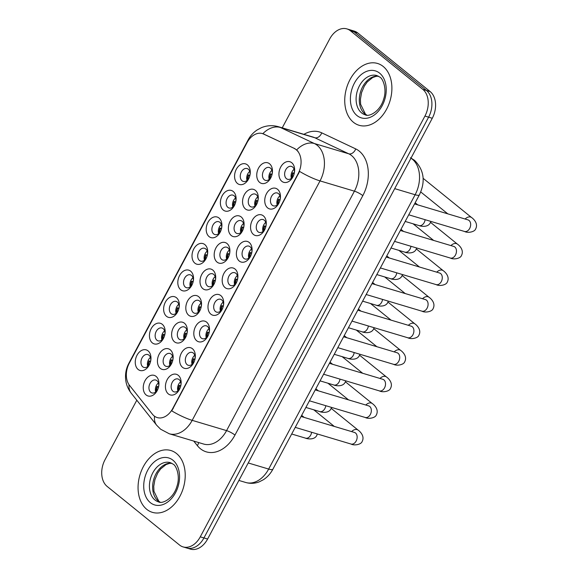 <?xml version="1.0" encoding="UTF-8"?>
<svg xmlns="http://www.w3.org/2000/svg" width="578" height="578" viewBox="0 0 578 578"><rect width="100%" height="100%" fill="white"/><g stroke="black" fill="none" stroke-linecap="round" stroke-linejoin="round"><path stroke-width="0.87" d="M237.457 183.472A10.751 7.55 106.6 0 1 236.33 169.238A10.751 7.55 106.6 0 1 247.391 164.875A10.751 7.55 106.6 0 1 250.072 174.592A10.751 7.55 106.6 0 1 249.046 178.017A10.751 7.55 106.6 0 1 237.457 183.472M249.999 174.968A6.719 4.718 -73.4 0 0 248.28 169.181A6.719 4.718 -73.4 0 0 247.102 168.559A6.719 4.718 -73.4 0 0 240.968 172.757A6.719 4.718 -73.4 0 0 242.074 180.806A6.719 4.718 -73.4 0 0 243.251 181.434A6.719 4.718 -73.4 0 0 249.19 177.67M194.894 263.185A10.751 7.55 106.6 0 1 193.767 248.952A10.751 7.55 106.6 0 1 204.822 244.588A10.751 7.55 106.6 0 1 207.502 254.313A10.751 7.55 106.6 0 1 206.483 257.73A10.751 7.55 106.6 0 1 194.894 263.185M207.437 254.681A6.719 4.718 -73.4 0 0 205.717 248.894A6.719 4.718 -73.4 0 0 204.533 248.273A6.719 4.718 -73.4 0 0 198.406 252.47A6.719 4.718 -73.4 0 0 199.511 260.519A6.719 4.718 -73.4 0 0 200.689 261.148A6.719 4.718 -73.4 0 0 206.628 257.383M180.704 289.759A10.751 7.55 106.6 0 1 179.577 275.525A10.751 7.55 106.6 0 1 190.639 271.161A10.751 7.55 106.6 0 1 193.319 280.879A10.751 7.55 106.6 0 1 192.293 284.304A10.751 7.55 106.6 0 1 180.704 289.759M193.247 281.255A6.719 4.718 -73.4 0 0 191.528 275.468A6.719 4.718 -73.4 0 0 190.35 274.839A6.719 4.718 -73.4 0 0 184.216 279.044A6.719 4.718 -73.4 0 0 185.321 287.093A6.719 4.718 -73.4 0 0 186.499 287.721A6.719 4.718 -73.4 0 0 192.438 283.95M166.522 316.325A10.751 7.55 106.6 0 1 165.387 302.092A10.751 7.55 106.6 0 1 176.449 297.728A10.751 7.55 106.6 0 1 179.129 307.453A10.751 7.55 106.6 0 1 178.103 310.87A10.751 7.55 106.6 0 1 166.522 316.325M179.057 307.821A6.719 4.718 -73.4 0 0 177.338 302.041A6.719 4.718 -73.4 0 0 176.16 301.413A6.719 4.718 -73.4 0 0 170.026 305.61A6.719 4.718 -73.4 0 0 171.131 313.666A6.719 4.718 -73.4 0 0 172.309 314.288A6.719 4.718 -73.4 0 0 178.255 310.523M209.084 236.612A10.751 7.55 106.6 0 1 207.95 222.378A10.751 7.55 106.6 0 1 219.011 218.014A10.751 7.55 106.6 0 1 221.692 227.739A10.751 7.55 106.6 0 1 220.673 231.157A10.751 7.55 106.6 0 1 209.084 236.612M221.62 228.108A6.719 4.718 -73.4 0 0 219.9 222.328A6.719 4.718 -73.4 0 0 218.722 221.699A6.719 4.718 -73.4 0 0 212.588 225.897A6.719 4.718 -73.4 0 0 213.694 233.953A6.719 4.718 -73.4 0 0 214.871 234.574A6.719 4.718 -73.4 0 0 220.818 230.81M223.267 210.045A10.751 7.55 106.6 0 1 222.14 195.812A10.751 7.55 106.6 0 1 233.201 191.448A10.751 7.55 106.6 0 1 235.882 201.166A10.751 7.55 106.6 0 1 234.856 204.583A10.751 7.55 106.6 0 1 223.267 210.045M235.81 201.534A6.719 4.718 -73.4 0 0 234.09 195.754A6.719 4.718 -73.4 0 0 232.912 195.126A6.719 4.718 -73.4 0 0 226.778 199.323A6.719 4.718 -73.4 0 0 227.884 207.379A6.719 4.718 -73.4 0 0 229.061 208.008A6.719 4.718 -73.4 0 0 235 204.236M152.332 342.899A10.751 7.55 106.6 0 1 151.198 328.665A10.751 7.55 106.6 0 1 162.259 324.301A10.751 7.55 106.6 0 1 164.94 334.026A10.751 7.55 106.6 0 1 163.921 337.444A10.751 7.55 106.6 0 1 152.332 342.899M164.875 334.395A6.719 4.718 -73.4 0 0 163.148 328.615A6.719 4.718 -73.4 0 0 161.97 327.986A6.719 4.718 -73.4 0 0 155.843 332.184A6.719 4.718 -73.4 0 0 156.941 340.232A6.719 4.718 -73.4 0 0 158.119 340.861A6.719 4.718 -73.4 0 0 164.065 337.097M138.142 369.472A10.751 7.55 106.6 0 1 137.015 355.239A10.751 7.55 106.6 0 1 148.076 350.875A10.751 7.55 106.6 0 1 150.757 360.593A10.751 7.55 106.6 0 1 149.731 364.017A10.751 7.55 106.6 0 1 138.142 369.472M150.685 360.968A6.719 4.718 -73.4 0 0 148.965 355.181A6.719 4.718 -73.4 0 0 147.787 354.552A6.719 4.718 -73.4 0 0 141.653 358.757A6.719 4.718 -73.4 0 0 142.759 366.806A6.719 4.718 -73.4 0 0 143.936 367.435A6.719 4.718 -73.4 0 0 149.875 363.67M259.638 182.402A10.751 7.55 106.6 0 1 258.511 168.169A10.751 7.55 106.6 0 1 269.572 163.798A10.751 7.55 106.6 0 1 272.252 173.523A10.751 7.55 106.6 0 1 271.226 176.94A10.751 7.55 106.6 0 1 259.638 182.402M272.18 173.891A6.719 4.718 -73.4 0 0 270.461 168.111A6.719 4.718 -73.4 0 0 269.283 167.483A6.719 4.718 -73.4 0 0 263.149 171.68A6.719 4.718 -73.4 0 0 264.254 179.736A6.719 4.718 -73.4 0 0 265.432 180.365A6.719 4.718 -73.4 0 0 271.371 176.593M245.455 208.969A10.751 7.55 106.6 0 1 244.321 194.735A10.751 7.55 106.6 0 1 255.382 190.372A10.751 7.55 106.6 0 1 258.063 200.096A10.751 7.55 106.6 0 1 257.037 203.514A10.751 7.55 106.6 0 1 245.455 208.969M257.99 200.465A6.719 4.718 -73.4 0 0 256.271 194.685A6.719 4.718 -73.4 0 0 255.093 194.056A6.719 4.718 -73.4 0 0 248.959 198.254A6.719 4.718 -73.4 0 0 250.064 206.303A6.719 4.718 -73.4 0 0 251.242 206.931A6.719 4.718 -73.4 0 0 257.188 203.167M202.892 288.682A10.751 7.55 106.6 0 1 201.758 274.449A10.751 7.55 106.6 0 1 212.82 270.085A10.751 7.55 106.6 0 1 215.5 279.81A10.751 7.55 106.6 0 1 214.474 283.227A10.751 7.55 106.6 0 1 202.892 288.682M215.428 280.178A6.719 4.718 -73.4 0 0 213.708 274.398A6.719 4.718 -73.4 0 0 212.531 273.77A6.719 4.718 -73.4 0 0 206.397 277.967A6.719 4.718 -73.4 0 0 207.502 286.023A6.719 4.718 -73.4 0 0 208.68 286.645A6.719 4.718 -73.4 0 0 214.619 282.88M188.703 315.256A10.751 7.55 106.6 0 1 187.568 301.022A10.751 7.55 106.6 0 1 198.63 296.659A10.751 7.55 106.6 0 1 201.31 306.383A10.751 7.55 106.6 0 1 200.291 309.801A10.751 7.55 106.6 0 1 188.703 315.256M201.245 306.752A6.719 4.718 -73.4 0 0 199.518 300.965A6.719 4.718 -73.4 0 0 198.341 300.343A6.719 4.718 -73.4 0 0 192.207 304.541A6.719 4.718 -73.4 0 0 193.312 312.59A6.719 4.718 -73.4 0 0 194.49 313.218A6.719 4.718 -73.4 0 0 200.436 309.454M174.513 341.829A10.751 7.55 106.6 0 1 173.386 327.596A10.751 7.55 106.6 0 1 184.447 323.232A10.751 7.55 106.6 0 1 187.12 332.95A10.751 7.55 106.6 0 1 186.102 336.374A10.751 7.55 106.6 0 1 174.513 341.829M187.055 333.325A6.719 4.718 -73.4 0 0 185.336 327.538A6.719 4.718 -73.4 0 0 184.151 326.91A6.719 4.718 -73.4 0 0 178.024 331.115A6.719 4.718 -73.4 0 0 179.129 339.163A6.719 4.718 -73.4 0 0 180.307 339.792A6.719 4.718 -73.4 0 0 186.246 336.02M160.323 368.396A10.751 7.55 106.6 0 1 159.196 354.162A10.751 7.55 106.6 0 1 170.257 349.798A10.751 7.55 106.6 0 1 172.938 359.523A10.751 7.55 106.6 0 1 171.912 362.941A10.751 7.55 106.6 0 1 160.323 368.396M172.865 359.892A6.719 4.718 -73.4 0 0 171.146 354.112A6.719 4.718 -73.4 0 0 169.968 353.483A6.719 4.718 -73.4 0 0 163.834 357.681A6.719 4.718 -73.4 0 0 164.94 365.737A6.719 4.718 -73.4 0 0 166.117 366.358A6.719 4.718 -73.4 0 0 172.056 362.594M231.265 235.542A10.751 7.55 106.6 0 1 230.131 221.309A10.751 7.55 106.6 0 1 241.192 216.945A10.751 7.55 106.6 0 1 243.873 226.663A10.751 7.55 106.6 0 1 242.854 230.087A10.751 7.55 106.6 0 1 231.265 235.542M243.808 227.038A6.719 4.718 -73.4 0 0 242.081 221.251A6.719 4.718 -73.4 0 0 240.903 220.63A6.719 4.718 -73.4 0 0 234.776 224.828A6.719 4.718 -73.4 0 0 235.875 232.876A6.719 4.718 -73.4 0 0 237.052 233.505A6.719 4.718 -73.4 0 0 242.998 229.741M217.075 262.116A10.751 7.55 106.6 0 1 215.948 247.883A10.751 7.55 106.6 0 1 227.01 243.519A10.751 7.55 106.6 0 1 229.69 253.236A10.751 7.55 106.6 0 1 228.664 256.654A10.751 7.55 106.6 0 1 217.075 262.116M229.618 253.605A6.719 4.718 -73.4 0 0 227.898 247.825A6.719 4.718 -73.4 0 0 226.721 247.196A6.719 4.718 -73.4 0 0 220.586 251.394A6.719 4.718 -73.4 0 0 221.692 259.45A6.719 4.718 -73.4 0 0 222.87 260.078A6.719 4.718 -73.4 0 0 228.809 256.307M146.14 394.969A10.751 7.55 106.6 0 1 145.006 380.736A10.751 7.55 106.6 0 1 156.067 376.372A10.751 7.55 106.6 0 1 158.748 386.097A10.751 7.55 106.6 0 1 157.729 389.514A10.751 7.55 106.6 0 1 146.14 394.969M158.675 386.465A6.719 4.718 -73.4 0 0 156.956 380.685A6.719 4.718 -73.4 0 0 155.778 380.057A6.719 4.718 -73.4 0 0 149.644 384.254A6.719 4.718 -73.4 0 0 150.75 392.303A6.719 4.718 -73.4 0 0 151.927 392.932A6.719 4.718 -73.4 0 0 157.873 389.167M281.826 181.326A10.751 7.55 106.6 0 1 280.691 167.093A10.751 7.55 106.6 0 1 291.753 162.729A10.751 7.55 106.6 0 1 294.433 172.454A10.751 7.55 106.6 0 1 293.407 175.871A10.751 7.55 106.6 0 1 281.826 181.326M294.361 172.822A6.719 4.718 -73.4 0 0 292.641 167.042A6.719 4.718 -73.4 0 0 291.464 166.413A6.719 4.718 -73.4 0 0 285.33 170.611A6.719 4.718 -73.4 0 0 286.435 178.66A6.719 4.718 -73.4 0 0 287.613 179.288A6.719 4.718 -73.4 0 0 293.552 175.524M267.636 207.899A10.751 7.55 106.6 0 1 266.501 193.666A10.751 7.55 106.6 0 1 277.563 189.302A10.751 7.55 106.6 0 1 280.243 199.02A10.751 7.55 106.6 0 1 279.225 202.445A10.751 7.55 106.6 0 1 267.636 207.899M280.178 199.396A6.719 4.718 -73.4 0 0 278.452 193.608A6.719 4.718 -73.4 0 0 277.274 192.98A6.719 4.718 -73.4 0 0 271.14 197.185A6.719 4.718 -73.4 0 0 272.245 205.233A6.719 4.718 -73.4 0 0 273.423 205.862A6.719 4.718 -73.4 0 0 279.369 202.09M253.446 234.473A10.751 7.55 106.6 0 1 252.319 220.24A10.751 7.55 106.6 0 1 263.38 215.869A10.751 7.55 106.6 0 1 266.053 225.593A10.751 7.55 106.6 0 1 265.035 229.011A10.751 7.55 106.6 0 1 253.446 234.473M265.988 225.962A6.719 4.718 -73.4 0 0 264.269 220.182A6.719 4.718 -73.4 0 0 263.084 219.553A6.719 4.718 -73.4 0 0 256.957 223.751A6.719 4.718 -73.4 0 0 258.063 231.807A6.719 4.718 -73.4 0 0 259.24 232.435A6.719 4.718 -73.4 0 0 265.179 228.664M225.073 287.613A10.751 7.55 106.6 0 1 223.939 273.38A10.751 7.55 106.6 0 1 235 269.016A10.751 7.55 106.6 0 1 237.681 278.733A10.751 7.55 106.6 0 1 236.662 282.158A10.751 7.55 106.6 0 1 225.073 287.613M237.609 279.109A6.719 4.718 -73.4 0 0 235.889 273.322A6.719 4.718 -73.4 0 0 234.711 272.7A6.719 4.718 -73.4 0 0 228.577 276.898A6.719 4.718 -73.4 0 0 229.683 284.947A6.719 4.718 -73.4 0 0 230.86 285.575A6.719 4.718 -73.4 0 0 236.807 281.811M239.256 261.039A10.751 7.55 106.6 0 1 238.129 246.806A10.751 7.55 106.6 0 1 249.19 242.442A10.751 7.55 106.6 0 1 251.871 252.167A10.751 7.55 106.6 0 1 250.845 255.584A10.751 7.55 106.6 0 1 239.256 261.039M251.798 252.535A6.719 4.718 -73.4 0 0 250.079 246.755A6.719 4.718 -73.4 0 0 248.901 246.127A6.719 4.718 -73.4 0 0 242.767 250.325A6.719 4.718 -73.4 0 0 243.873 258.373A6.719 4.718 -73.4 0 0 245.05 259.002A6.719 4.718 -73.4 0 0 250.989 255.238M182.511 367.326A10.751 7.55 106.6 0 1 181.376 353.093A10.751 7.55 106.6 0 1 192.438 348.729A10.751 7.55 106.6 0 1 195.118 358.454A10.751 7.55 106.6 0 1 194.092 361.871A10.751 7.55 106.6 0 1 182.511 367.326M195.046 358.822A6.719 4.718 -73.4 0 0 193.327 353.035A6.719 4.718 -73.4 0 0 192.149 352.414A6.719 4.718 -73.4 0 0 186.015 356.612A6.719 4.718 -73.4 0 0 187.12 364.66A6.719 4.718 -73.4 0 0 188.298 365.289A6.719 4.718 -73.4 0 0 194.237 361.525M196.693 340.753A10.751 7.55 106.6 0 1 195.566 326.519A10.751 7.55 106.6 0 1 206.628 322.156A10.751 7.55 106.6 0 1 209.308 331.88A10.751 7.55 106.6 0 1 208.282 335.298A10.751 7.55 106.6 0 1 196.693 340.753M209.236 332.249A6.719 4.718 -73.4 0 0 207.516 326.469A6.719 4.718 -73.4 0 0 206.339 325.84A6.719 4.718 -73.4 0 0 200.205 330.038A6.719 4.718 -73.4 0 0 201.31 338.094A6.719 4.718 -73.4 0 0 202.488 338.715A6.719 4.718 -73.4 0 0 208.427 334.951M210.883 314.186A10.751 7.55 106.6 0 1 209.749 299.953A10.751 7.55 106.6 0 1 220.81 295.589A10.751 7.55 106.6 0 1 223.491 305.307A10.751 7.55 106.6 0 1 222.472 308.724A10.751 7.55 106.6 0 1 210.883 314.186M223.426 305.675A6.719 4.718 -73.4 0 0 221.699 299.895A6.719 4.718 -73.4 0 0 220.521 299.267A6.719 4.718 -73.4 0 0 214.395 303.464A6.719 4.718 -73.4 0 0 215.493 311.52A6.719 4.718 -73.4 0 0 216.678 312.149A6.719 4.718 -73.4 0 0 222.617 308.377M168.321 393.9A10.751 7.55 106.6 0 1 167.187 379.667A10.751 7.55 106.6 0 1 178.248 375.303A10.751 7.55 106.6 0 1 180.928 385.02A10.751 7.55 106.6 0 1 179.91 388.445A10.751 7.55 106.6 0 1 168.321 393.9M180.863 385.396A6.719 4.718 -73.4 0 0 179.137 379.609A6.719 4.718 -73.4 0 0 177.959 378.98A6.719 4.718 -73.4 0 0 171.832 383.185A6.719 4.718 -73.4 0 0 172.93 391.234A6.719 4.718 -73.4 0 0 174.108 391.862A6.719 4.718 -73.4 0 0 180.054 388.091M247.03 180.488A6.719 4.718 106.6 0 1 249.739 171.42M204.468 260.201A6.719 4.718 106.6 0 1 207.177 251.134M190.278 286.775A6.719 4.718 106.6 0 1 192.987 277.707M176.088 313.348A6.719 4.718 106.6 0 1 178.797 304.274M218.65 233.635A6.719 4.718 106.6 0 1 221.367 224.56M232.84 207.061A6.719 4.718 106.6 0 1 235.549 197.987M161.898 339.915A6.719 4.718 106.6 0 1 164.614 330.847M147.715 366.488A6.719 4.718 106.6 0 1 150.424 357.421M269.211 179.418A6.719 4.718 106.6 0 1 271.92 170.344M255.021 205.992A6.719 4.718 106.6 0 1 257.73 196.917M212.458 285.705A6.719 4.718 106.6 0 1 215.168 276.631M198.268 312.272A6.719 4.718 106.6 0 1 200.985 303.204M184.086 338.845A6.719 4.718 106.6 0 1 186.795 329.778M169.896 365.419A6.719 4.718 106.6 0 1 172.605 356.344M240.831 232.558A6.719 4.718 106.6 0 1 243.548 223.491M226.648 259.132A6.719 4.718 106.6 0 1 229.358 250.057M155.706 391.992A6.719 4.718 106.6 0 1 158.415 382.918M291.391 178.342A6.719 4.718 106.6 0 1 294.101 169.275M277.202 204.915A6.719 4.718 106.6 0 1 279.918 195.848M263.019 231.489A6.719 4.718 106.6 0 1 265.728 222.414M234.639 284.629A6.719 4.718 106.6 0 1 237.356 275.562M248.829 258.063A6.719 4.718 106.6 0 1 251.538 248.988M192.077 364.342A6.719 4.718 106.6 0 1 194.786 355.275M206.267 337.776A6.719 4.718 106.6 0 1 208.976 328.701M220.449 311.202A6.719 4.718 106.6 0 1 223.166 302.128M177.887 390.916A6.719 4.718 106.6 0 1 180.603 381.848M294.281 148.503A18.149 12.738 106.6 0 1 296.196 149.709A18.149 12.738 106.6 0 1 298.104 173.732L172.735 408.523A18.149 12.738 106.6 0 1 157.252 417.583A18.149 12.738 106.6 0 1 152.411 414.202L129.566 385.439A18.149 12.738 106.6 0 1 129.32 363.107L247.03 142.658A18.149 12.738 106.6 0 1 262.513 133.597A18.149 12.738 106.6 0 1 263.778 134.089L294.946 148.698L297.995 151.226M383.214 66.477A32.26 22.65 -73.4 0 0 377.557 63.464A32.26 22.65 -73.4 0 0 348.122 83.622A32.26 22.65 -73.4 0 0 353.418 122.269A32.26 22.65 -73.4 0 0 359.075 125.282A32.26 22.65 -73.4 0 0 388.51 105.124A32.26 22.65 -73.4 0 0 383.214 66.477A32.26 22.65 -73.4 0 0 377.557 63.464A32.26 22.65 -73.4 0 0 348.122 83.622A32.26 22.65 -73.4 0 0 353.418 122.269A32.26 22.65 -73.4 0 0 359.075 125.282A32.26 22.65 -73.4 0 0 388.51 105.124A32.26 22.65 -73.4 0 0 383.214 66.477M176.536 453.542A32.26 22.65 -73.4 0 0 170.886 450.529A32.26 22.65 -73.4 0 0 141.451 470.687A32.26 22.65 -73.4 0 0 146.747 509.334A32.26 22.65 -73.4 0 0 152.404 512.346A32.26 22.65 -73.4 0 0 181.839 492.189A32.26 22.65 -73.4 0 0 176.536 453.542A32.26 22.65 -73.4 0 0 170.886 450.529A32.26 22.65 -73.4 0 0 141.451 470.687A32.26 22.65 -73.4 0 0 146.747 509.334A32.26 22.65 -73.4 0 0 152.404 512.346A32.26 22.65 -73.4 0 0 181.839 492.189A32.26 22.65 -73.4 0 0 176.536 453.542M303.912 134.334A33.603 23.597 106.6 0 1 321.751 132.853A6.719 4.761 -64.7 0 1 314.772 137.737L280.388 127.463L314.374 143.525A26.884 18.879 106.6 0 1 317.206 145.309A26.884 18.879 106.6 0 1 320.031 180.9A23.525 4.646 -151.9 0 1 299.599 171.42L171.745 410.871A23.525 4.646 28.1 0 0 192.185 420.343A26.884 18.879 106.6 0 1 169.246 433.76L203.629 444.041A26.884 18.879 -73.4 0 0 226.569 430.617L354.422 191.174A26.884 18.879 -73.4 0 0 351.59 155.59A26.884 18.879 -73.4 0 0 348.758 153.806L314.772 137.737A26.884 18.879 -73.4 0 0 312.893 137.022L278.509 126.741A26.884 18.879 106.6 0 1 280.388 127.463A23.525 16.654 115.3 0 0 262.831 133.699M346.894 28.9L354.227 31.096A20.165 14.154 -73.4 0 1 357.768 32.975L430.155 91.577A20.165 14.154 -73.4 0 1 432.279 118.266L207.603 539.036A20.165 14.154 -73.4 0 1 190.4 549.1L186.73 548.002A20.165 14.154 -73.4 0 0 203.94 537.937L428.609 117.168A20.165 14.154 -73.4 0 0 426.492 90.479L354.097 31.877A20.165 14.154 -73.4 0 0 350.564 29.998A20.165 14.154 -73.4 0 1 354.097 31.877L426.492 90.479A20.165 14.154 -73.4 0 1 428.609 117.168L203.94 537.937A20.165 14.154 -73.4 0 1 186.73 548.002L183.067 546.904A20.165 14.154 -73.4 0 0 200.27 536.839L424.938 116.07A20.165 14.154 -73.4 0 0 422.821 89.38L350.427 30.779A20.165 14.154 -73.4 0 0 346.894 28.9A20.165 14.154 -73.4 0 0 329.691 38.964L282.23 127.854M262.824 133.699L294.946 148.698M136.798 400.214L105.015 459.734A20.165 14.154 -73.4 0 0 107.14 486.423L179.527 545.025A20.165 14.154 -73.4 0 0 183.067 546.904M180.769 385.801L179.202 385.331A10.751 7.55 -73.4 0 0 178.262 390.598M179.202 385.331L179.592 385.649A10.079 7.081 -73.4 0 0 178.754 390.092M180.668 386.22L179.592 385.649M158.589 386.877L157.021 386.407A10.751 7.55 -73.4 0 0 156.082 391.667M157.021 386.407L157.411 386.718A10.079 7.081 -73.4 0 0 156.573 391.161M158.488 387.296L157.411 386.718M150.598 361.373L149.03 360.903A10.751 7.55 -73.4 0 0 148.084 366.17M149.03 360.903L149.413 361.221A10.079 7.081 -73.4 0 0 148.575 365.664M150.497 361.799L149.413 361.221M194.959 359.234L193.392 358.765A10.751 7.55 -73.4 0 0 192.445 364.024M193.392 358.765L193.782 359.075A10.079 7.081 -73.4 0 0 192.944 363.519M194.858 359.653L193.782 359.075M209.149 332.661L207.581 332.191A10.751 7.55 -73.4 0 0 206.635 337.458M207.581 332.191L207.964 332.502A10.079 7.081 -73.4 0 0 207.134 336.945M209.048 333.08L207.964 332.502M223.332 306.087L221.764 305.618A10.751 7.55 -73.4 0 0 220.825 310.885M221.764 305.618L222.154 305.935A10.079 7.081 -73.4 0 0 221.316 310.379M223.231 306.506L222.154 305.935M237.522 279.514L235.954 279.051A10.751 7.55 -73.4 0 0 235.015 284.311M235.954 279.051L236.344 279.362A10.079 7.081 -73.4 0 0 235.506 283.805M237.421 279.94L236.344 279.362M172.779 360.304L171.211 359.834A10.751 7.55 -73.4 0 0 170.264 365.101M171.211 359.834L171.601 360.152A10.079 7.081 -73.4 0 0 170.763 364.588M172.678 360.723L171.601 360.152M186.969 333.73L185.394 333.26A10.751 7.55 -73.4 0 0 184.454 338.527M185.394 333.26L185.784 333.578A10.079 7.081 -73.4 0 0 184.946 338.022M186.86 334.149L185.784 333.578M201.151 307.164L199.583 306.694A10.751 7.55 -73.4 0 0 198.644 311.954M199.583 306.694L199.974 307.005A10.079 7.081 -73.4 0 0 199.135 311.448M201.05 307.583L199.974 307.005M164.781 334.806L163.213 334.337A10.751 7.55 -73.4 0 0 162.274 339.597M163.213 334.337L163.603 334.648A10.079 7.081 -73.4 0 0 162.765 339.091M164.679 335.226L163.603 334.648M215.341 280.59L213.773 280.12A10.751 7.55 -73.4 0 0 212.827 285.387M213.773 280.12L214.163 280.431A10.079 7.081 -73.4 0 0 213.325 284.875M215.24 281.009L214.163 280.431M178.97 308.233L177.403 307.763A10.751 7.55 -73.4 0 0 176.463 313.03M177.403 307.763L177.793 308.081A10.079 7.081 -73.4 0 0 176.955 312.517M178.869 308.652L177.793 308.081M193.16 281.659L191.593 281.19A10.751 7.55 -73.4 0 0 190.646 286.457M191.593 281.19L191.975 281.508A10.079 7.081 -73.4 0 0 191.145 285.951M193.059 282.078L191.975 281.508M207.35 255.093L205.775 254.623A10.751 7.55 -73.4 0 0 204.836 259.883M205.775 254.623L206.165 254.934A10.079 7.081 -73.4 0 0 205.327 259.377M207.242 255.512L206.165 254.934M251.712 252.947L250.144 252.478A10.751 7.55 -73.4 0 0 249.197 257.737M250.144 252.478L250.534 252.788A10.079 7.081 -73.4 0 0 249.696 257.232M251.611 253.366L250.534 252.788M265.902 226.374L264.327 225.904A10.751 7.55 -73.4 0 0 263.387 231.171M264.327 225.904L264.717 226.222A10.079 7.081 -73.4 0 0 263.879 230.665M265.793 226.793L264.717 226.222M280.084 199.8L278.517 199.331A10.751 7.55 -73.4 0 0 277.577 204.598M278.517 199.331L278.907 199.648A10.079 7.081 -73.4 0 0 278.069 204.092M279.983 200.219L278.907 199.648M294.274 173.234L292.706 172.764A10.751 7.55 -73.4 0 0 291.76 178.024M292.706 172.764L293.097 173.075A10.079 7.081 -73.4 0 0 292.258 177.518M294.173 173.653L293.097 173.075M423.125 178.45A6.047 4.14 -51 0 1 423.811 178.869L471.59 217.545C472.161 217.855 478.909 222.877 475.6 229.047C474.697 231.843 467.92 233.346 464.502 231.467A6.047 4.248 106.6 0 0 469.488 228.772A6.047 4.248 106.6 0 0 469.033 220.442A6.047 4.248 106.6 0 0 467.97 219.878L468.78 220.254M229.531 254.017L227.963 253.547A10.751 7.55 -73.4 0 0 227.017 258.814M227.963 253.547L228.346 253.865A10.079 7.081 -73.4 0 0 227.508 258.308M229.43 254.436L228.346 253.865M243.714 227.443L242.146 226.973A10.751 7.55 -73.4 0 0 241.207 232.24M242.146 226.973L242.536 227.291A10.079 7.081 -73.4 0 0 241.698 231.735M243.613 227.869L242.536 227.291M257.904 200.877L256.336 200.407A10.751 7.55 -73.4 0 0 255.397 205.667M256.336 200.407L256.726 200.718A10.079 7.081 -73.4 0 0 255.888 205.161M257.802 201.296L256.726 200.718M272.094 174.303L270.526 173.834A10.751 7.55 -73.4 0 0 269.579 179.101M270.526 173.834L270.916 174.151A10.079 7.081 -73.4 0 0 270.078 178.595M271.992 174.722L270.916 174.151M221.533 228.52L219.965 228.05A10.751 7.55 -73.4 0 0 219.026 233.31M219.965 228.05L220.355 228.361A10.079 7.081 -73.4 0 0 219.517 232.804M221.432 228.939L220.355 228.361M235.723 201.946L234.155 201.476A10.751 7.55 -73.4 0 0 233.209 206.743M234.155 201.476L234.545 201.794A10.079 7.081 -73.4 0 0 233.707 206.238M235.622 202.365L234.545 201.794M249.913 175.372L248.345 174.903A10.751 7.55 -73.4 0 0 247.398 180.17M248.345 174.903L248.728 175.221A10.079 7.081 -73.4 0 0 247.89 179.664M249.804 175.799L248.728 175.221M172.735 408.523L173.183 408.66M263.778 134.089L264.442 134.284M298.104 173.732L298.551 173.862M234.964 435.075A6.719 1.329 28.1 0 0 226.569 430.617L192.185 420.343L320.031 180.9L354.422 191.174A6.719 1.329 28.1 0 1 362.818 195.631L234.964 435.075A33.603 23.597 106.6 0 1 200.4 448.716A33.603 23.597 106.6 0 1 197.322 445.595L193.746 441.086M296.724 149.861A23.525 16.654 115.3 0 1 314.374 143.525L348.758 153.806A6.719 4.761 -64.7 0 0 355.737 148.914A33.603 23.597 106.6 0 1 362.818 195.631M128.771 364.198A23.525 4.646 -151.9 0 1 128.836 363.331L248.15 139.876A23.525 4.646 28.1 0 0 248.106 140.837M129.053 384.738A23.525 15.042 141.5 0 0 131.213 393.177C127.955 388.958 126.098 384.283 125.628 379.154C125.159 373.533 126.228 368.258 128.836 363.331M154.564 416.268A23.525 15.042 141.5 0 0 156.66 425.227L131.213 393.177M321.751 132.853L355.737 148.914M200.27 536.839L207.603 539.036M424.938 116.07L432.279 118.266M422.821 89.38L430.155 91.577M350.427 30.779L357.768 32.975M198.608 442.538A6.719 4.299 -38.5 0 1 197.322 445.595M248.229 462.956L268.654 469.061A13.439 2.652 28.1 0 0 272.888 469.22C270.562 473.599 267.404 477.096 263.424 479.711L259.175 481.879C254.717 483.576 250.231 483.779 245.715 482.478A26.884 18.879 -73.4 0 0 268.654 469.061L415.127 194.743A26.884 18.879 -73.4 0 0 412.295 159.16A26.884 18.879 -73.4 0 0 410.958 158.199M394.702 188.638L415.127 194.743A13.439 2.652 28.1 0 0 419.361 194.909L272.888 469.22M301.051 416.478L354.466 432.445A6.047 4.248 106.6 0 1 355.528 433.016A6.047 4.248 106.6 0 1 355.983 441.339A6.047 4.248 106.6 0 1 351.005 444.041L295.242 427.366M351.619 431.593A6.047 4.14 -51 0 1 358.093 430.111C358.656 430.429 365.404 435.451 362.095 441.621C361.192 444.41 354.415 445.92 351.005 444.041M311.614 432.265A6.047 4.248 106.6 0 1 310.509 435.451A6.047 4.248 106.6 0 1 305.531 438.146C305.668 438.449 313.767 440.703 316.621 435.733L317.38 433.991M315.241 389.912L368.656 405.879A6.047 4.248 106.6 0 1 369.718 406.442A6.047 4.248 106.6 0 1 370.173 414.773A6.047 4.248 106.6 0 1 365.188 417.468L309.425 400.8M365.802 405.026A6.047 4.14 -51 0 1 372.275 403.545C372.846 403.856 379.594 408.877 376.285 415.047C375.382 417.843 368.605 419.346 365.188 417.468M329.431 363.338L382.846 379.305A6.047 4.248 106.6 0 1 383.9 379.869A6.047 4.248 106.6 0 1 384.356 388.199A6.047 4.248 106.6 0 1 379.378 390.894L323.615 374.226M379.992 378.453A6.047 4.14 -51 0 1 386.465 376.972C387.036 377.282 393.784 382.311 390.475 388.474C389.572 391.27 382.795 392.773 379.378 390.894M343.614 336.764L397.028 352.732A6.047 4.248 106.6 0 1 398.09 353.295A6.047 4.248 106.6 0 1 398.545 361.626A6.047 4.248 106.6 0 1 393.567 364.328L337.805 347.653M394.182 351.879A6.047 4.14 -51 0 1 400.655 350.398C401.219 350.709 407.974 355.737 404.658 361.907C403.762 364.696 396.985 366.199 393.567 364.328M357.804 310.198L411.218 326.165A6.047 4.248 106.6 0 1 412.28 326.729A6.047 4.248 106.6 0 1 412.735 335.059A6.047 4.248 106.6 0 1 407.757 337.754L351.988 321.086M408.371 325.313A6.047 4.14 -51 0 1 414.838 323.832C415.409 324.142 422.157 329.164 418.848 335.334C417.945 338.13 411.168 339.633 407.757 337.754M325.804 405.691A6.047 4.248 106.6 0 1 324.699 408.877A6.047 4.248 106.6 0 1 319.721 411.579C319.858 411.876 327.957 414.13 330.811 409.159L331.57 407.418M339.987 379.117A6.047 4.248 106.6 0 1 338.881 382.311A6.047 4.248 106.6 0 1 333.903 385.006C334.048 385.309 342.147 387.556 345.001 382.585L345.76 380.844M354.177 352.551A6.047 4.248 106.6 0 1 353.071 355.737A6.047 4.248 106.6 0 1 348.093 358.432C348.238 358.736 356.33 360.983 359.191 356.012L359.942 354.271M378.402 76.166A20.483 14.385 -73.4 0 0 360.997 90.5A20.483 14.385 -73.4 0 0 364.819 113.866A20.483 14.385 -73.4 0 0 366.755 115.123M376.935 75.566A20.483 14.385 -73.4 0 0 358.244 88.369A20.483 14.385 -73.4 0 0 361.611 112.905A20.483 14.385 -73.4 0 0 365.202 114.82C368.778 117.139 380.122 111.821 383.648 99.127C387.274 88.694 382.6 78.146 379.847 77.127L376.935 75.566M356.994 115.571A24.514 17.217 -73.4 0 0 382.217 105.622A24.514 17.217 -73.4 0 0 379.638 73.168A24.514 17.217 -73.4 0 0 354.415 83.124A24.514 17.217 -73.4 0 0 356.994 115.571M171.731 463.231A20.483 14.385 -73.4 0 0 154.326 477.565A20.483 14.385 -73.4 0 0 158.148 500.931A20.483 14.385 -73.4 0 0 160.084 502.188M170.257 462.631A20.483 14.385 -73.4 0 0 151.573 475.434A20.483 14.385 -73.4 0 0 154.933 499.97A20.483 14.385 -73.4 0 0 158.524 501.885C162.107 504.204 173.451 498.886 176.976 486.192C180.603 475.752 175.929 465.203 173.176 464.192L170.257 462.631M150.323 502.636A24.514 17.217 -73.4 0 0 175.539 492.687A24.514 17.217 -73.4 0 0 172.967 460.233A24.514 17.217 -73.4 0 0 147.744 470.181A24.514 17.217 -73.4 0 0 150.323 502.636M368.367 325.978A6.047 4.248 106.6 0 1 367.261 329.164A6.047 4.248 106.6 0 1 362.283 331.866C362.42 332.162 370.52 334.416 373.374 329.446L374.132 327.704M371.994 283.625L425.408 299.592A6.047 4.248 106.6 0 1 426.47 300.155A6.047 4.248 106.6 0 1 426.918 308.486A6.047 4.248 106.6 0 1 421.94 311.181L366.177 294.513M422.554 298.739A6.047 4.14 -51 0 1 429.028 297.258C429.599 297.569 436.347 302.59 433.038 308.76C432.134 311.556 425.357 313.059 421.94 311.181M386.183 257.051L439.591 273.018A6.047 4.248 106.6 0 1 440.653 273.582A6.047 4.248 106.6 0 1 441.108 281.912A6.047 4.248 106.6 0 1 436.13 284.607L380.367 267.939M436.744 272.166A6.047 4.14 -51 0 1 443.218 270.685C443.788 270.995 450.537 276.024 447.228 282.194C446.324 284.983 439.547 286.486 436.13 284.607M400.366 230.478L453.781 246.445A6.047 4.248 106.6 0 1 454.843 247.016A6.047 4.248 106.6 0 1 455.298 255.339A6.047 4.248 106.6 0 1 450.32 258.041L394.557 241.373M450.934 245.599A6.047 4.14 -51 0 1 457.408 244.118C457.971 244.429 464.719 249.45 461.41 255.621C460.507 258.409 453.73 259.919 450.32 258.041M465.117 219.026A6.047 4.14 -51 0 1 471.59 217.545M382.549 299.404A6.047 4.248 106.6 0 1 381.451 302.597A6.047 4.248 106.6 0 1 376.466 305.292C376.61 305.596 384.71 307.843 387.563 302.872L388.322 301.131M396.739 272.838A6.047 4.248 106.6 0 1 395.634 276.024A6.047 4.248 106.6 0 1 390.656 278.719C390.8 279.022 398.892 281.269 401.753 276.298L402.505 274.557M410.929 246.264A6.047 4.248 106.6 0 1 409.824 249.45A6.047 4.248 106.6 0 1 404.846 252.145C404.983 252.449 413.082 254.703 415.936 249.732L416.695 247.991M425.112 219.691A6.047 4.248 106.6 0 1 424.014 222.884A6.047 4.248 106.6 0 1 419.036 225.579C419.173 225.875 427.272 228.129 430.126 223.159L430.885 221.417M262.513 133.597L263.149 133.793M156.66 425.227L160.59 429.194L169.246 433.76M248.15 139.876C250.274 135.873 253.272 132.564 257.159 129.949L261.429 127.673C266.985 125.39 272.679 125.079 278.509 126.741M410.416 157.736L414.549 160.337C424.1 170.055 425.704 181.579 419.361 194.909M245.715 482.478L238.895 480.441M334.294 426.42L313.76 409.795M354.466 432.445L355.275 432.828M358.093 430.111L331.23 408.371M291.695 434.013L305.531 438.146M304.223 417.424L301.658 415.351M348.483 399.846L327.95 383.228M368.656 405.879L369.465 406.255M372.275 403.545L345.42 381.798M362.673 373.272L342.14 356.655M382.846 379.305L383.648 379.681M386.465 376.972L359.603 355.232M376.863 346.706L356.33 330.081M397.028 352.732L397.837 353.115M400.655 350.398L373.793 328.658M391.046 320.133L370.512 303.508M411.218 326.165L412.027 326.541M414.838 323.832L387.983 302.084M305.878 407.439L319.721 411.579M318.406 390.858L315.841 388.777M320.067 380.866L333.903 385.006M332.596 364.284L330.031 362.211M334.257 354.3L348.093 358.432M346.786 337.711L344.221 335.637M366.857 115.13L365.491 114.22L360.607 104.235L360.434 99.192L361.59 92.559L364.342 86.064L367.261 81.924L372.687 77.524L376.17 76.325L378.489 76.217M160.178 502.195L158.82 501.285L153.936 491.3L153.755 486.257L154.918 479.624L157.671 473.129L160.59 468.989L166.016 464.589L169.499 463.39L171.818 463.281M348.447 327.726L362.283 331.866M360.968 311.145L358.411 309.064M405.236 293.559L384.702 276.941M425.408 299.592L426.21 299.968M429.028 297.258L402.165 275.511M419.426 266.993L398.892 250.368M439.591 273.018L440.4 273.401M443.218 270.685L416.355 248.945M433.608 240.419L413.075 223.794M453.781 246.445L454.59 246.828M457.408 244.118L430.545 222.371M408.74 214.799L464.502 231.467M447.798 213.846L420.748 191.954M414.556 203.911L467.97 219.878M362.63 301.152L376.466 305.292M375.158 284.571L372.593 282.498M376.82 274.586L390.656 278.719M389.348 257.998L386.783 255.924M391.01 248.013L404.846 252.145M403.538 231.431L400.973 229.35M405.192 221.439L419.036 225.579M417.721 204.858L415.156 202.784"/></g></svg>
